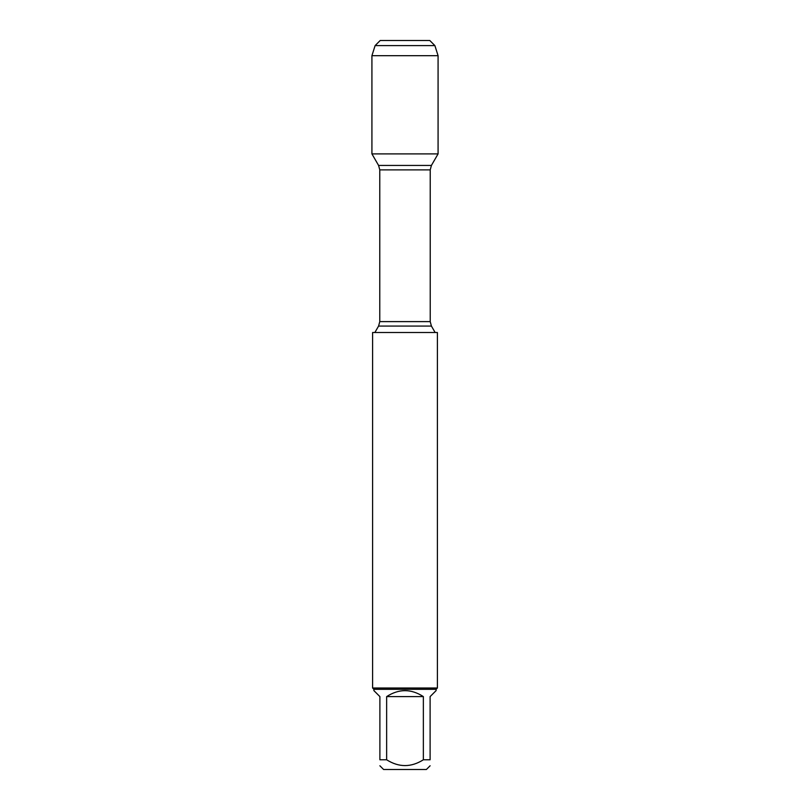 <?xml version="1.0" encoding="UTF-8"?>
<svg xmlns="http://www.w3.org/2000/svg" width="810" height="810" viewBox="0 0 810 810"><rect width="100%" height="100%" fill="white"/><g stroke="black" fill="none" stroke-linecap="round" stroke-linejoin="round"><path stroke-width="1.21" d="M437.4 332.505L372.6 332.505L372.6 688.014L437.4 688.014L437.4 332.505M396.495 40.5L380.214 40.5L375.111 45.603L371.922 55.688L371.922 153.9L378.584 165.432L379.779 169.887L379.779 321.61L378.584 326.065L431.416 326.065L435.132 332.505M371.922 153.9L438.078 153.9L438.078 55.688L371.922 55.688L371.922 153.9L438.078 153.9L431.416 165.432L378.584 165.432M430.11 765.774L426.384 769.5L383.616 769.5L379.89 765.774M423.357 696.6C411.115 688.682 398.884 688.682 386.643 696.6L423.357 696.6L423.357 759.78C411.115 767.515 398.884 767.515 386.643 759.78L379.89 759.78C379.89 767.515 379.89 767.515 379.89 759.78L379.89 696.6L373.896 690.606L373.896 689.31L436.104 689.31L436.104 690.606L430.11 696.6L430.11 759.78C430.11 767.515 430.11 767.515 430.11 759.78L423.357 759.78M386.643 696.6L386.643 759.78M436.104 689.31L437.4 688.014M375.111 45.603L380.214 40.5L429.786 40.5L434.889 45.603L375.111 45.603L371.922 55.688M434.889 45.603L438.078 55.688M379.779 321.61L430.221 321.61L430.221 169.887L379.779 169.887M378.584 326.065L374.868 332.505M430.221 169.887L431.416 165.432M431.416 326.065L430.221 321.61M373.896 689.31L372.6 688.014"/></g></svg>

